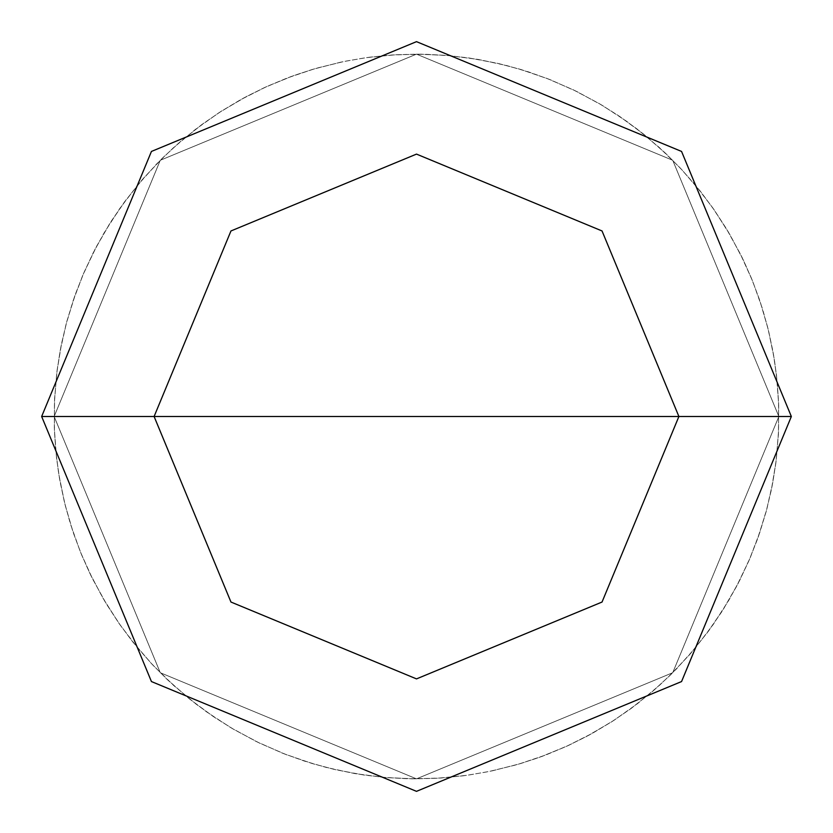 <?xml version="1.0" encoding="UTF-8"?>
<svg xmlns="http://www.w3.org/2000/svg" width="833" height="833" viewBox="0 0 833 833"><rect width="100%" height="100%" fill="white"/><g stroke="black" fill="none" stroke-linecap="round" stroke-linejoin="round"><path stroke-width="0.62" stroke-dasharray="4.17 3.12" d="M416.5 416.5L778.855 416.5L672.72 672.72L416.5 778.855L160.28 672.72L54.145 416.5L778.855 416.5L672.72 160.28L416.5 54.145L160.28 160.28L54.145 416.5L778.855 416.5L672.72 160.28L416.5 54.145L160.28 160.28L54.145 416.5L160.28 160.28L416.5 54.145L672.72 160.28L778.855 416.5L672.72 160.28L416.5 54.145L160.28 160.28L54.145 416.5L778.855 416.5L672.72 672.72L416.5 778.855L160.28 672.72L54.145 416.5L778.855 416.5L672.72 672.72L416.5 778.855L160.28 672.72L54.145 416.5L160.28 672.72L416.5 778.855L672.72 672.72L778.855 416.5L672.72 160.28L416.5 54.145L160.28 160.28L54.145 416.5L778.855 416.5L672.72 160.28L416.5 54.145L160.28 160.28L54.145 416.5L160.28 160.28L416.5 54.145L672.72 160.28L778.855 416.5L791.35 416.5L681.561 151.439L416.5 41.65L151.439 151.439L41.65 416.5L151.439 151.439L416.5 41.65L681.561 151.439L791.35 416.5L681.561 681.561L416.5 791.35L151.439 681.561L41.65 416.5L151.439 681.561L416.5 791.35L681.561 681.561L791.35 416.5L778.855 416.5L672.72 672.72L416.5 778.855L160.28 672.72L54.145 416.5L160.28 160.28L416.5 54.145L672.72 160.28L778.855 416.5L672.72 672.72L416.5 778.855L160.28 672.72L54.145 416.5L416.5 416.5M54.145 416.5L160.28 672.72L416.5 778.855L672.72 672.72L778.855 416.5L672.72 672.72L416.5 778.855L160.28 672.72L54.145 416.5M492.084 770.879L520.031 763.746L541.919 756.458L568.554 745.41L589.181 735.06L613.963 720.326L637.505 703.656L659.642 685.174L676.25 669.149L695.513 647.699L713.017 624.781L728.646 600.541L739.725 580.299L749.492 559.391L759.8 532.464L766.485 510.379L772.837 482.245L776.304 459.431L778.574 430.682L778.563 401.85L776.887 378.838L773.763 355.972L767.818 327.754L759.654 300.099L751.543 278.493L742.088 257.449L728.406 232.063L712.746 207.844L695.222 184.947L679.915 167.672L659.299 147.514L637.13 129.063L618.388 115.6L598.833 103.365L573.354 89.849L546.885 78.417L519.584 69.118L497.259 63.256L468.917 57.956L445.988 55.342L417.177 54.145L394.113 54.832L365.427 57.758L342.696 61.736L314.718 68.733L287.385 77.927L266.102 86.83L240.362 99.835L220.568 111.684L201.565 124.773L179.043 142.797L162.102 158.457L142.391 179.512L124.409 202.055L111.351 221.078L96.784 245.964L84.237 271.933L75.709 293.372L66.994 320.861L61.611 343.3L56.915 371.757L54.499 400.496L54.374 429.328L56.54 458.088L59.914 480.912L64.735 503.476L72.773 531.173L80.759 552.82L92.671 579.081L106.624 604.321L119.202 623.667L132.988 642.17L151.835 663.995L168.12 680.342L189.893 699.251L213.092 716.38L232.594 728.719L258.001 742.349L284.417 753.927L311.677 763.361L333.96 769.328L356.586 773.867L385.19 777.501L408.232 778.761L437.065 778.272L465.772 775.492L488.513 771.629L516.533 764.777L538.493 757.707L565.243 746.92L585.963 736.788L610.901 722.294L629.967 709.3L652.583 691.4L669.597 675.813L689.412 654.863L707.509 632.403L723.752 608.579L738.059 583.537L750.325 557.444L758.613 535.911L767.026 508.328L772.16 485.826L775.856 463.054L778.418 434.326L778.688 405.494L777.251 382.462L774.357 359.575L768.692 331.295L762.559 309.053L752.917 281.866L743.671 260.729L730.239 235.208L714.829 210.832L701.136 192.267L682.404 170.338L666.202 153.918L644.523 134.884L626.145 120.952L601.978 105.208L576.634 91.443L550.28 79.739L528.57 71.909L506.412 65.474L478.215 59.435L449.622 55.665L420.821 54.166L391.999 54.978L369.04 57.269M340.916 62.121L312.969 69.254L291.081 76.542L264.446 87.59L243.819 97.94L219.037 112.674L195.495 129.344L173.358 147.826L156.75 163.851L137.487 185.301L119.983 208.219L104.354 232.459L93.275 252.701L83.508 273.609L73.2 300.536L66.515 322.621L60.163 350.755L56.696 373.569L54.426 402.318L54.437 431.15L56.113 454.162L59.237 477.028L65.182 505.246L73.346 532.901L81.457 554.507L90.912 575.551L104.594 600.937L120.254 625.156L137.778 648.053L153.085 665.328L173.701 685.486L195.87 703.937L214.612 717.4L234.167 729.635L259.646 743.151L286.115 754.583L313.416 763.882L335.741 769.744L364.083 775.044L387.012 777.658L415.823 778.855L438.887 778.168L467.573 775.242L490.304 771.264L518.282 764.267L545.615 755.073L566.898 746.17L592.638 733.165L612.432 721.316L631.435 708.227L653.957 690.203L670.898 674.543L690.609 653.489L708.591 630.945L721.649 611.922L736.216 587.036L748.763 561.067L757.291 539.628L766.006 512.139L771.389 489.7L776.085 461.243L778.501 432.504L778.626 403.672L776.46 374.912L773.086 352.088L768.265 329.524L760.227 301.827L752.241 280.18L740.329 253.919L726.376 228.679L713.798 209.333L700.012 190.83L681.165 169.005L664.88 152.658L643.107 133.749L619.908 116.62L600.406 104.281L574.999 90.651L548.583 79.073L521.323 69.639L499.04 63.672L476.414 59.133L447.81 55.499L424.768 54.239L395.935 54.728L367.228 57.508L344.487 61.371L316.467 68.223L294.507 75.293L267.757 86.08L247.037 96.212L222.099 110.706L203.033 123.7L180.417 141.6L163.403 157.187L143.588 178.137L125.491 200.597L109.248 224.421L94.941 249.463L82.675 275.556L74.387 297.089L65.974 324.672L60.84 347.174L57.144 369.946L54.582 398.674L54.312 427.506L55.749 450.538L58.643 473.425L64.308 501.705L70.441 523.947L80.083 551.134L89.329 572.271L102.761 597.792L118.171 622.168L131.864 640.733L150.596 662.662L166.798 679.082L188.477 698.116L206.855 712.048L231.022 727.792L256.366 741.557L282.72 753.261L304.43 761.091L326.588 767.526L354.785 773.565L383.378 777.335L412.179 778.834L441.001 778.022L463.96 775.731"/><path stroke-width="1.25" d="M416.5 416.5L678.895 416.5L602.04 602.04L416.5 678.895L230.96 602.04L154.105 416.5L791.35 416.5L681.561 151.439L416.5 41.65L151.439 151.439L41.65 416.5L154.105 416.5L230.96 230.96L416.5 154.105L602.04 230.96L678.895 416.5L602.04 230.96L416.5 154.105L230.96 230.96L154.105 416.5L416.5 416.5M791.35 416.5L681.561 151.439L416.5 41.65L151.439 151.439L41.65 416.5L154.105 416.5L230.96 602.04L416.5 678.895L602.04 602.04L678.895 416.5L791.35 416.5L681.561 681.561L416.5 791.35L151.439 681.561L41.65 416.5L151.439 681.561L416.5 791.35L681.561 681.561L791.35 416.5"/></g></svg>

